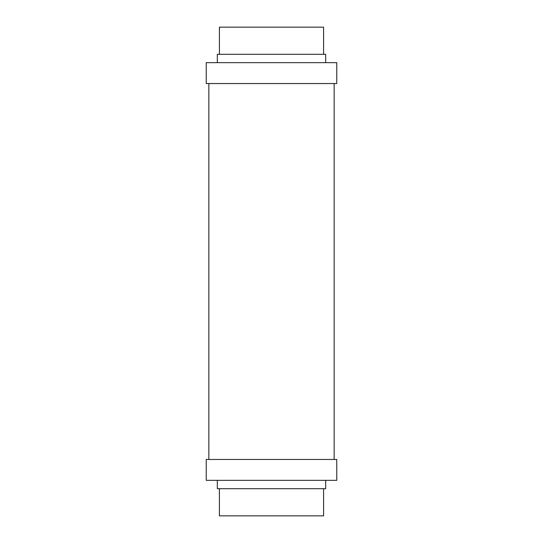 <?xml version="1.0" encoding="UTF-8"?>
<svg xmlns="http://www.w3.org/2000/svg" width="543" height="543" viewBox="0 0 543 543"><rect width="100%" height="100%" fill="white"/><g stroke="black" fill="none" stroke-linecap="round" stroke-linejoin="round"><path stroke-width="0.81" d="M336.762 480.345L336.762 459.459L206.238 459.459L206.238 480.345L336.762 480.345L206.238 480.345L206.238 459.459L336.762 459.459L336.762 480.345M325.678 488.7L325.678 480.345L325.678 488.7L217.322 488.7L325.678 488.7M217.322 480.345L217.322 488.7L217.322 480.345M323.587 515.85L323.587 488.7L323.587 515.85L219.413 515.85L323.587 515.85M219.413 488.7L219.413 515.85L219.413 488.7M336.762 62.655L336.762 83.541L336.762 62.655L206.238 62.655L336.762 62.655M206.238 83.541L206.238 62.655L206.238 83.541L336.762 83.541L206.238 83.541M325.678 54.3L325.678 62.655L325.678 54.3L217.322 54.3L325.678 54.3M217.322 62.655L217.322 54.3L217.322 62.655M323.587 27.15L323.587 54.3L323.587 27.15L219.413 27.15L323.587 27.15M219.413 54.3L219.413 27.15L219.413 54.3M208.845 83.541L208.845 459.459L208.845 83.541M334.155 459.459L334.155 83.541L334.155 459.459"/></g></svg>
